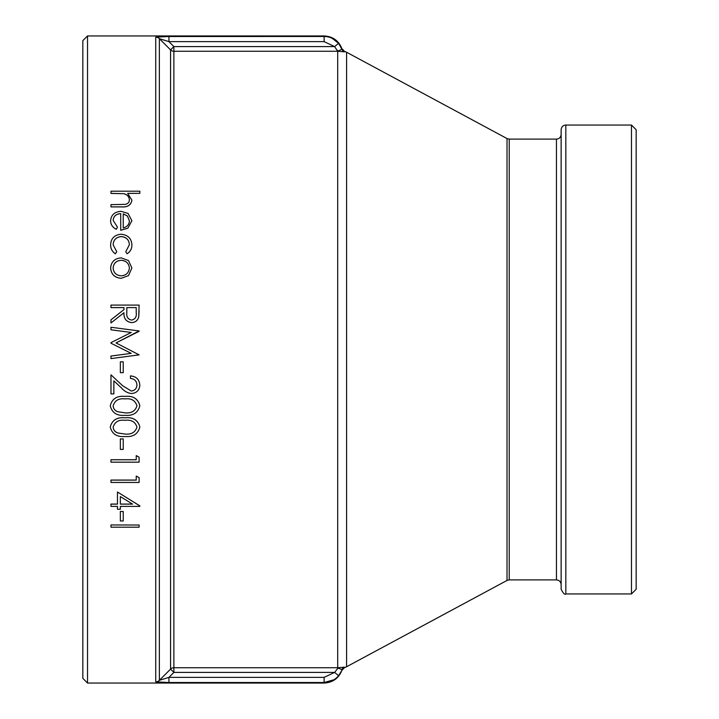 <?xml version="1.0" encoding="UTF-8"?>
<svg xmlns="http://www.w3.org/2000/svg" width="719" height="719" viewBox="0 0 719 719"><rect width="100%" height="100%" fill="white"/><g stroke="black" fill="none" stroke-linecap="round" stroke-linejoin="round"><path stroke-width="1.08" d="M338.595 675.689C334.811 680.111 329.985 682.394 324.125 682.52L324.125 683.05C332.753 682.592 338.667 678.359 341.885 670.342L338.595 675.689L334.623 672.409L173.881 672.409L168.938 677.37L168.938 682.52L155.726 681.837A5.159 5.141 180 0 0 159.375 680.336L168.938 677.37L324.125 677.37L334.623 672.409L337.705 668.463L337.705 667.735L173.881 667.735L173.881 672.409L170.565 669.11L159.375 680.336L159.375 38.664A5.159 5.141 180 0 0 155.726 37.163L168.938 36.48L168.938 41.63L173.881 46.591L334.623 46.591L338.595 43.311L341.885 49.26A4.224 4.215 180 0 0 344.374 51.84L337.705 51.265L334.623 46.591L324.125 41.63L168.938 41.63L159.375 38.664L170.565 49.89L173.881 46.591L173.881 51.265L337.705 51.265L341.885 49.26L341.885 48.658C338.667 40.641 332.753 36.408 324.125 35.95L324.125 36.48C329.958 36.597 334.775 38.871 338.595 43.311L332.133 38.278M324.125 677.37L324.125 682.52L333.913 679.761M155.726 37.163L155.726 681.837L157.102 682.178M324.125 683.05L87.529 683.05L87.529 35.95L324.125 35.95M324.125 41.63L324.125 36.48L164.651 36.516M164.426 36.516L160.786 36.606M110.978 524.96L139.109 525.023L110.978 524.96M120.352 511.443L123.237 511.506L120.352 511.443M120.352 509.214L120.352 506.383L139.837 506.383L139.837 505.87L117.467 492.012L139.837 505.924M117.467 509.214L117.467 506.383L110.978 506.383L110.978 504.073L117.467 504.073M110.978 480.112L136.224 480.112L136.224 476.077L139.109 477.623L139.109 482.449L110.978 482.449L110.978 480.058L136.224 480.058M136.224 476.077L139.109 477.623M110.978 459.765L136.224 459.765L136.224 455.594L139.109 457.176L139.109 462.164L110.978 462.164L110.978 459.72L136.224 459.72M120.352 438.932L123.237 438.932L120.352 438.932L120.352 449.411L123.237 449.411L123.237 438.967M110.259 427.023C112.074 420.094 116.999 417.02 125.034 417.793C133.051 416.993 137.985 420.067 139.837 427.023C138.03 434.033 133.096 437.188 125.034 436.514C116.954 437.188 112.029 434.033 110.259 427.05L110.259 427.023C112.092 420.112 117.017 417.038 125.034 417.82L125.034 417.793M110.259 405.723C112.074 398.712 116.999 395.603 125.034 396.394C133.051 395.576 137.985 398.686 139.837 405.723C138.03 412.814 133.096 416.013 125.034 415.33C116.954 416.004 112.029 412.805 110.259 405.741L110.259 405.723C112.092 398.721 117.017 395.612 125.034 396.403L125.034 396.394C133.042 395.594 137.976 398.703 139.837 405.741L139.837 405.723M113.863 393.895L110.978 393.895L110.978 374.833L122.616 385.717L131.244 391.01C134.804 390.57 136.7 388.548 136.943 384.935C136.628 380.998 134.462 378.832 130.454 378.437L130.454 375.902C136.17 376.379 139.297 379.434 139.837 385.06L139.837 385.06C139.441 390.246 136.655 393.068 131.469 393.536C127.542 393.05 124.171 391.154 121.376 387.865L113.863 380.845L113.863 393.886L113.863 380.845M120.352 361.846L123.237 361.846L120.352 361.846L120.352 372.667L123.237 372.667L123.237 361.846M139.109 331.324L116.029 342.918L139.109 354.862L110.978 358.601L110.978 356.058L131.218 353.362L110.978 343.215L110.978 342.639L131.262 332.466L110.978 329.805L110.978 327.262L139.109 330.956L116.029 342.909M131.218 353.371L110.978 343.215M131.262 332.475L110.978 329.805M139.109 310.653L138.731 316.98C137.715 320.566 135.343 322.445 131.586 322.606C126.14 321.788 123.596 318.49 123.965 312.72L110.978 322.966L110.978 319.847L123.965 309.61L123.965 307.606L110.978 307.606L110.978 305.09L139.109 305.09L138.731 316.98M128.512 275.593L121.196 278.316C114.689 277.732 111.166 274.316 110.618 268.07L110.618 268.07C111.157 261.815 114.68 258.427 121.196 257.869L128.494 260.548L131.901 268.034L128.512 275.593L121.196 278.316C114.698 277.705 111.175 274.29 110.618 268.034M129.375 244.784C129.105 239.903 126.418 237.171 121.313 236.596C116.145 237.162 113.422 239.894 113.144 244.802M121.313 236.551C116.145 237.117 113.422 239.849 113.144 244.757L116.748 251.767L115.364 253.807C112.146 251.578 110.564 248.567 110.618 244.766L110.618 244.721C110.978 238.42 114.465 234.915 121.089 234.223C127.883 234.906 131.487 238.465 131.901 244.909L131.901 244.954C131.919 248.729 130.319 251.677 127.074 253.807L125.762 251.767L129.375 244.739C129.105 239.858 126.418 237.126 121.313 236.551L121.313 236.596M116.289 229.298C112.532 227.42 110.636 224.535 110.618 220.661L110.618 220.607C111.157 214.828 114.689 211.737 121.196 211.332L128.063 213.444L131.901 220.715L127.847 228.238L120.711 230.287L120.711 213.588C116.074 213.92 113.548 216.167 113.144 220.32L117.467 227.195L116.289 229.244C112.532 227.366 110.636 224.481 110.618 220.607M120.711 213.642C116.074 213.983 113.548 216.221 113.144 220.374M131.901 200.125C131.011 205.077 127.542 207.324 121.475 206.856L121.475 206.919C127.542 207.378 131.011 205.14 131.901 200.188L127.649 193.357L139.837 193.357L127.748 193.42M121.475 206.919L110.978 206.919L110.978 204.636L125.322 204.376C128.018 203.738 129.366 202.183 129.375 199.738C129.123 196.664 127.308 194.651 123.929 193.69L110.978 193.42L110.978 191.191L139.837 191.191L139.837 193.357M129.375 199.801C129.123 196.727 127.308 194.714 123.929 193.762M344.374 667.16A4.224 4.215 180 0 0 341.885 669.74L337.705 667.735L344.374 667.16L344.374 667.753L346.594 666.747L346.594 52.253L344.374 51.247L344.374 51.84M565.826 125.043C562.977 125.322 561.413 126.886 561.135 129.735L561.135 589.265C563.274 593.418 564.837 594.981 565.826 593.957L565.826 125.043L631.471 125.043L631.471 593.957L565.826 593.957M556.443 139.109L556.443 579.891L509.232 579.891L507.012 580.449L507.012 138.551L509.232 139.109L556.443 139.109C559.292 138.83 560.856 137.266 561.135 134.426M507.012 580.449L346.594 666.747M631.471 593.957L636.162 589.265L636.162 129.735L631.471 125.043M87.529 35.95L82.838 40.641L82.838 678.359L87.529 683.05M121.475 206.856L110.978 206.856M123.929 193.69L110.978 193.357M131.901 220.661L127.847 228.238M127.847 228.193L120.711 230.242M117.467 227.195L116.289 229.244M129.375 220.778L127.443 216.006L123.237 213.822L123.237 227.923C127.173 226.898 129.213 224.517 129.375 220.778M129.375 220.832L127.443 216.068L123.237 213.876L123.237 227.923M116.748 251.767L115.364 253.807M115.364 253.762C112.146 251.542 110.564 248.522 110.618 244.721M131.901 244.909C131.919 248.684 130.319 251.641 127.074 253.762L127.074 253.807M127.074 253.762L125.762 251.767M131.901 268.034L128.512 275.557M121.178 260.269C116.235 260.7 113.557 263.28 113.144 268.025C113.548 272.789 116.226 275.395 121.178 275.844C126.14 275.386 128.872 272.789 129.375 268.025C128.881 263.289 126.158 260.7 121.178 260.269L121.178 260.305C116.235 260.736 113.548 263.325 113.144 268.061M129.375 268.061C128.881 263.325 126.149 260.745 121.178 260.305M138.731 316.962C137.724 320.557 135.343 322.427 131.586 322.597L131.586 322.606C126.14 321.77 123.596 318.472 123.965 312.702L110.978 322.957M123.965 309.61L123.965 307.579L110.978 307.579M136.224 312.801L136.224 307.606L126.85 307.579L126.805 312.693C126.31 316.773 127.901 319.245 131.595 320.09C135.208 319.254 136.745 316.827 136.224 312.801L136.224 307.579L126.85 307.579L126.805 312.702M139.109 354.862L110.978 358.601M130.454 375.911C136.17 376.388 139.297 379.443 139.837 385.069M110.978 374.833L122.616 385.717M122.616 385.726L131.244 391.01M131.244 391.028C134.804 390.588 136.7 388.566 136.943 384.944M113.144 405.822C113.413 408.823 115.022 410.819 117.97 411.789L125.043 412.841C131.325 413.452 135.289 411.115 136.943 405.822C135.28 400.456 131.307 398.155 125.043 398.91C118.779 398.155 114.815 400.456 113.144 405.822M113.144 405.804C113.404 408.805 115.013 410.792 117.97 411.771L117.97 411.789M117.97 411.771L125.043 412.841C131.361 413.416 135.334 411.079 136.943 405.804M139.837 427.05L139.837 427.023C137.976 420.094 133.042 417.011 125.034 417.82M113.144 427.131C113.413 430.097 115.022 432.065 117.97 433.027L125.043 434.06C131.325 434.662 135.289 432.353 136.943 427.131C135.28 421.828 131.307 419.554 125.043 420.3C118.779 419.545 114.815 421.819 113.144 427.131M113.144 427.104C113.404 430.061 115.013 432.029 117.97 432.991L117.97 433.027M117.97 432.991L125.043 434.06C131.361 434.627 135.334 432.317 136.943 427.104M139.109 457.212L136.224 455.639M117.467 506.383L117.467 509.268L120.352 509.268L120.352 506.383M110.978 504.127L117.467 504.127L117.467 492.066M120.352 504.127L132.575 504.127L120.352 496.577L120.352 504.127M120.352 496.577L120.352 504.073L132.485 504.073M123.237 511.506L123.237 520.969L120.352 520.969L120.352 511.506M139.109 525.023L139.109 527.189L110.978 527.189L110.978 525.023M339.134 51.283L337.705 50.537L337.705 668.463L339.134 667.717M324.125 682.52L168.938 682.52M173.881 667.735A4.691 4.674 0 0 0 170.565 669.11L170.565 49.89A4.691 4.674 180 0 0 173.881 51.265L173.881 667.735M509.232 579.891L509.232 139.109M556.443 579.891C559.292 580.17 560.856 581.734 561.135 584.574M507.012 138.551L346.594 52.253M341.885 670.342L344.374 667.753M341.885 48.658L344.374 51.247"/></g></svg>
